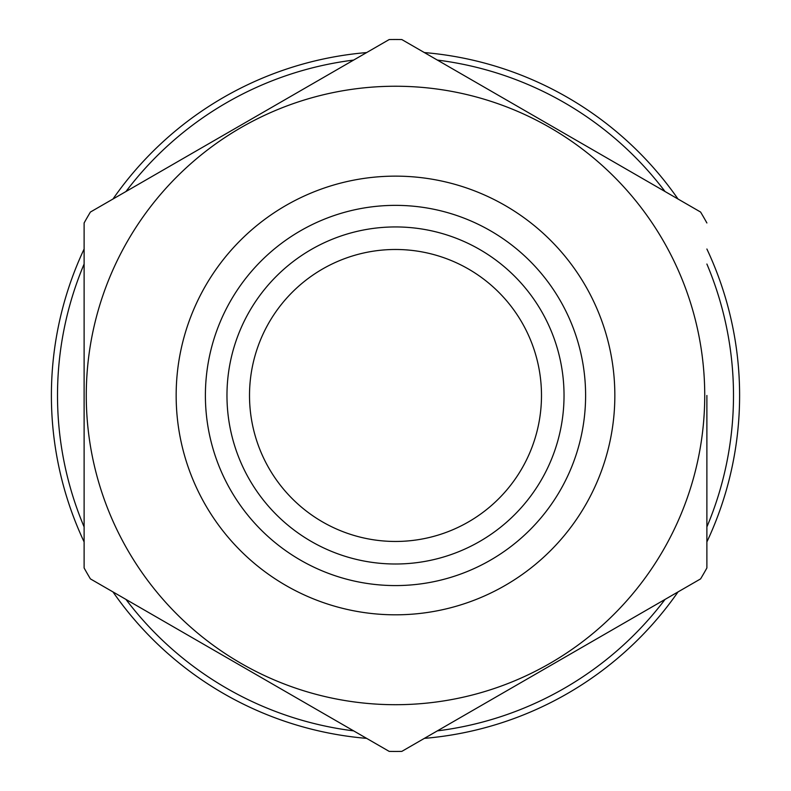 <?xml version="1.0" encoding="UTF-8"?>
<svg xmlns="http://www.w3.org/2000/svg" width="791" height="791" viewBox="0 0 791 791"><rect width="100%" height="100%" fill="white"/><g stroke="black" fill="none" stroke-linecap="round" stroke-linejoin="round"><path stroke-width="1.19" d="M395.5 249.481A145.989 145.989 0 0 0 249.511 395.47A145.989 145.989 0 0 0 395.5 541.459A145.989 145.989 0 0 0 541.489 395.47A145.989 145.989 0 0 0 395.5 249.481M706.887 395.47L706.887 567.968A355.98 355.98 0 0 1 700.589 578.893L401.808 751.391L700.589 578.893M700.589 212.047L401.808 39.55L700.589 212.047A355.98 355.98 0 0 1 706.887 222.973M389.192 39.55L90.411 212.047L389.192 39.55A355.98 355.98 0 0 1 401.808 39.55M84.113 222.973L84.113 395.47L84.113 222.973A355.98 355.98 0 0 1 90.411 212.047M90.411 578.893L389.192 751.391L90.411 578.893A355.98 355.98 0 0 1 84.113 567.968L84.113 395.47M437.354 60.076A338.004 338.004 0 0 1 665.033 191.521M706.887 264.026A338.004 338.004 0 0 1 706.887 526.925M665.033 599.42A338.004 338.004 0 0 1 437.354 730.874M353.646 730.874A338.004 338.004 0 0 1 125.967 599.42M84.113 526.925A338.004 338.004 0 0 1 84.113 264.026M125.967 191.521A338.004 338.004 0 0 1 353.646 60.076M424.362 52.572A344.115 344.115 0 0 1 678.025 199.025M706.887 249.017A344.115 344.115 0 0 1 706.887 541.924M678.025 591.915A344.115 344.115 0 0 1 424.362 738.369M366.638 738.369A344.115 344.115 0 0 1 112.975 591.915M84.113 541.924A344.115 344.115 0 0 1 84.113 249.017M112.975 199.025A344.115 344.115 0 0 1 366.638 52.572M226.968 395.47A168.532 168.532 0 0 1 395.5 226.938A168.532 168.532 0 0 1 564.032 395.47A168.532 168.532 0 0 1 395.5 564.003A168.532 168.532 0 0 1 226.968 395.47M704.732 395.47A309.232 309.232 0 0 1 395.5 704.702A309.232 309.232 0 0 1 86.268 395.47A309.232 309.232 0 0 1 395.5 86.239A309.232 309.232 0 0 1 704.732 395.47A309.232 309.232 0 0 0 395.5 86.239A309.232 309.232 0 0 0 86.268 395.47M401.808 751.391A355.98 355.98 0 0 1 389.192 751.391M205.393 395.47A190.107 190.107 0 0 1 395.5 205.363A190.107 190.107 0 0 1 585.607 395.47A190.107 190.107 0 0 1 395.5 585.577A190.107 190.107 0 0 1 205.393 395.47M176.156 395.47A219.344 219.344 0 0 0 395.5 614.815A219.344 219.344 0 0 0 614.844 395.47A219.344 219.344 0 0 0 395.5 176.136A219.344 219.344 0 0 0 176.156 395.47"/></g></svg>
